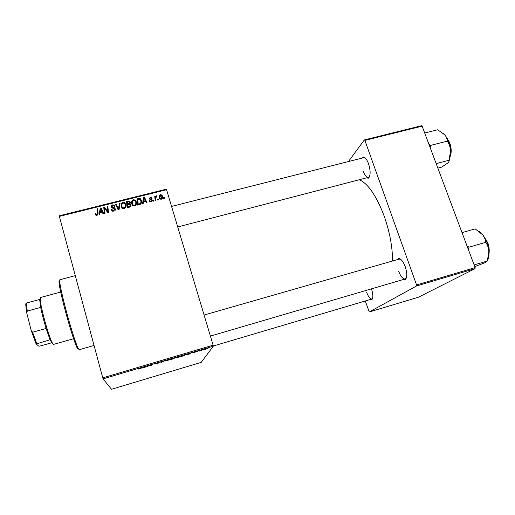 <?xml version="1.0" encoding="UTF-8"?>
<svg xmlns="http://www.w3.org/2000/svg" width="515" height="515" viewBox="0 0 515 515"><rect width="100%" height="100%" fill="white"/><g stroke="black" fill="none" stroke-linecap="round" stroke-linejoin="round"><path stroke-width="0.77" d="M371.502 288.844C373.201 294.483 373.285 298.134 371.759 299.794L369.982 299.588M366.558 292.089C368.315 296.775 370.098 299.086 371.894 299.022L372.57 298.494M361.478 158.234L363.333 156.972C365.212 157.287 366.957 159.553 368.553 163.77C370.697 170.929 370.646 175.731 368.392 178.164L366.184 177.945M363.178 171.077C364.832 175.422 366.609 177.508 368.489 177.347L369.564 176.516M396.795 259.772L398.719 258.414C401.069 258.8 403.245 261.575 405.247 266.744C407.288 273.285 407.275 277.63 405.215 279.774L402.839 279.658M398.668 271.283C400.728 276.561 402.917 279.117 405.234 278.956L406.38 277.978M199.82 350.567L199.414 351.088L201.88 349.93L199.884 350.779M392.533 260.996C392.546 247.213 389.829 232.426 384.37 216.635C376.613 196.099 368.277 183.791 359.367 179.722M197.515 351.655L196.859 351.848L197.49 351.578M201.944 350.342L201.288 350.535L201.925 350.258M177.804 357.507L175.718 357.867L176.709 357.301L180.765 356.277L177.784 357.442M186.527 354.912L189.127 353.535L189.945 353.296L190.441 353.754L186.494 354.796M172.853 358.968L170.285 359.728L171.579 358.736L174.965 357.886L172.834 358.904M162.032 362.174L160.3 362.084L161.729 362.18L165.006 360.687L161.993 362.045M138.284 369.094L141.992 367.51L141.116 368.264L138.284 369.094M147.792 366.397L147.11 366.603L148.23 365.663L150.798 365.418L152.427 364.414L151.281 365.367L147.708 366.094M103.064 378.866L111.51 389.269L201.204 362.373L213.307 346.196L103.064 378.866L102.749 377.849L213.12 345.179L213.307 346.196M142.423 367.993L144.696 366.706L146.44 366.802L142.391 367.858M156.785 363.738L154.803 364.124L158.169 363.159L155.582 363.584L159.232 362.566L156.225 363.416L158.845 362.953L156.772 363.674M167.143 360.667L165 361.041L165.959 360.487L170.059 359.451L167.124 360.603M193.17 352.801L196.756 351.565L193.17 352.801M182.819 356.013L180.926 356.573L182.31 355.556L186.012 354.706L182.799 355.949M204.893 349.473L203.625 349.588L207.165 348.533L204.873 349.421M208.002 348.546L207.345 348.739L207.976 348.468M136.34 201.816C136.9 203.702 136.314 205.079 134.602 205.961L132.844 205.633L131.692 203.927L131.788 201.075L133.404 199.711L135.278 200.11L136.34 201.816L136.507 203.419M143.46 201.912L143.164 203.728L142.462 203.901L143.634 197.245L144.432 197.045L147.026 202.756L146.369 202.923L145.687 201.359L143.46 201.912M97 215.399L95.919 215.296L95.217 213.834L95.867 213.59L96.299 214.62L96.846 214.684L97.406 213.332L96.987 208.871L97.663 208.704L98.101 213.319L97 215.399L96.846 214.684M115.386 208.897C115.585 210.049 115.083 210.802 113.892 211.163L112.219 210.996L111.343 209.624L111.98 209.386L112.54 210.332L113.738 210.448L114.742 209.116L111.935 207.815L111.285 206.927C111.086 205.884 111.523 205.202 112.618 204.893L114.195 205.099L115.006 206.296L114.362 206.521L113.867 205.743L112.791 205.594L111.935 206.721L114.684 207.873L115.463 209.412M120.098 203.11L119.036 209.785L118.193 209.998L115.515 204.255L116.178 204.088L118.476 209.006L119.39 203.29L120.098 203.11M125.86 204.436C126.413 206.328 125.821 207.712 124.096 208.601L122.377 208.298L121.173 206.56L121.289 203.695L122.911 202.324L124.739 202.685L125.86 204.436L126.033 205.833M164.227 197.535L164.33 198.41L163.686 198.578L163.57 197.696L164.227 197.535L164.163 198.455M59.373 216.39L59.251 215.798L166.293 189.185L166.57 189.726L59.373 216.39L102.749 377.849M166.57 189.726L213.12 345.179M130.977 204.796C131.216 205.916 130.784 206.682 129.696 207.107L127.16 207.745L126.516 201.513L129.722 201.243L130.289 202.118L129.838 203.792L130.469 204.03L131.035 205.588M100.052 212.792L99.723 214.633L98.996 214.813L100.296 208.047L101.107 207.848L103.676 213.641L103.006 213.809L102.331 212.219L100.052 212.792M104.661 209.463L105.009 213.307L104.339 213.474L103.74 207.191L104.442 207.011L107.706 211.652L107.159 206.335L107.835 206.167L108.446 212.444L107.744 212.618L104.468 207.989L104.661 209.463M151.191 201.796L149.73 201.558L149.189 200.644L149.814 200.406L150.219 201.095L151.062 201.249L151.719 200.374L149.26 198.803L150.258 197.239L151.668 197.47L152.118 198.178L151.494 198.417L150.386 197.786L149.878 198.545L152.356 200.161L151.191 201.796M140.479 204.249L137.647 205.112L136.984 198.899L139.372 198.391L140.46 198.777L141.438 200.393C141.915 201.899 141.599 203.18 140.479 204.249M162.515 196.106C162.985 197.528 162.573 198.578 161.298 199.26L159.856 198.925L159.251 197.934C158.749 196.453 159.161 195.372 160.48 194.689L161.897 195.03L162.515 196.106L162.579 197.902M158.266 199.028L158.363 199.91L157.719 200.071L157.603 199.196L158.266 199.028L158.221 199.949M155.691 198.732L155.871 200.535L155.215 200.702L154.706 196.209L155.363 196.048L155.459 196.975L156.225 195.751L156.708 195.797L155.691 198.732L155.723 200.573M153.895 200.123L153.998 201.005L153.348 201.172L153.238 200.29L153.895 200.123L153.876 201.037M365.27 300.985L369.294 311.961L418.354 297.245L475.055 268.63L416.545 285.967L416.564 284.95L475.126 267.607L475.055 268.63M369.294 311.961L416.545 285.967M348.417 161.549L364.343 139.945L421.527 125.731L422.126 126.143L475.126 267.607M422.126 126.143L364.871 140.389L416.564 284.95M364.871 140.389L364.343 139.945M400.696 259.29L399.196 259.09L204.095 315.038M365.116 157.867L363.79 157.648L171.572 206.431M126.632 202.653L127.289 202.485M129.091 201.719L129.033 200.992M129.632 202.273L130.321 203.09M130.353 202.942L130.289 202.118M129.883 204.371L129.838 203.792M130.34 205.034L131.003 205.762M130.392 206.766L130.398 206.071M127.533 204.745L127.81 207.584L127.752 206.85L129.619 206.348L130.314 204.944L130.005 204.442L127.533 204.745L127.752 206.85M129.645 204.313L129.729 203.451M127.257 202.073L127.559 205.144L127.456 204.011L129.523 203.232L129.645 202.311L129.323 201.828L127.257 202.073L127.456 204.011M129.606 204.307L129.523 203.232M129.683 207.114L129.619 206.348M121.102 206.264L121.289 203.695M121.418 204.828L121.894 204.114M122.988 203.058L122.911 202.324M124.894 203.85L125.963 205.569M125.209 207.944L125.325 205.8M121.797 206.238L122.267 208.221M121.939 204.024L121.843 206.425L122.641 207.622L123.941 207.886C125.229 207.133 125.647 206.013 125.184 204.539L124.385 203.303L123.091 203.032L121.939 204.024M121.971 207.545L121.843 206.425M124.018 208.614L123.941 207.886M116.004 205.305L116.178 204.088M116.332 205.221L118.534 209.908M118.592 209.895L118.476 209.006M118.65 209.882L119.39 203.29M119.532 204.423L119.905 204.333M111.813 210.622L112.161 210.493L111.98 209.386M112.161 210.493L112.032 209.579M112.206 210.686L112.386 211.092M112.547 211.156L112.405 210.223M113.847 211.169L113.738 210.448M114.935 210.609L114.903 210.229M111.42 207.262L111.903 206.451M112.727 205.614L112.618 204.893M114.233 206.155L114.613 206.431M112.077 207.622L111.935 206.721M112.476 208.073L112.334 207.197M114.645 208.884L115.437 209.695M95.43 214.723L95.217 213.834M95.526 214.91L96.086 214.697M96.183 215.122L95.951 214.131M97.683 215.038L96.987 208.871M97.238 209.985L97.773 209.856M99.472 214.697L100.528 209.167L100.296 208.047M100.953 209.058L101.339 208.961L101.107 207.848M101.339 208.961L103.438 213.699M100.605 209.985L100.219 211.993L102.041 211.543L100.792 208.626L100.605 209.985M100.373 212.708L100.219 211.993M102.182 212.257L102.041 211.543M104.448 213.448L103.74 207.191M103.959 208.311L104.5 208.176M104.571 208.157L104.442 207.011M104.654 208.137L107.815 212.605M107.873 212.586L107.706 211.652M107.88 212.586L107.5 210.017M107.699 211.124L107.159 206.335M107.358 207.461L107.944 207.313M149.833 201.629L149.814 200.406M151.056 201.822L151.062 201.249M149.344 199.022L149.878 198.532L149.871 199.537M150.251 197.831L150.258 197.239M150.039 199.601L150.045 198.88M151.983 199.588L151.777 200.605L151.796 199.459M151.964 200.734L152.247 201.088M152.343 200.876L152.356 200.161M142.694 203.843L143.634 197.245M143.653 198.404L144.097 198.294M144.297 198.243L144.432 197.045M144.445 198.204L146.569 202.871M143.968 199.157L143.614 201.133L145.391 200.689L144.136 197.811L143.968 199.157M143.627 201.874L143.614 201.133M145.397 201.429L145.391 200.689M137.106 200.039L137.743 199.878M139.398 199.112L139.372 198.391M140.589 200.007L141.471 201.539L141.438 200.393M141.471 201.539L141.606 202.131M140.717 204.075L140.917 202.105M139.102 204.745L139.069 204.011C140.756 203.419 141.322 202.253 140.775 200.522L139.52 199.118L137.724 199.459L138.239 204.964M137.724 199.459L138.232 204.217L139.069 204.011M138.265 204.957L138.232 204.217M131.57 203.419L131.788 201.075M131.872 202.221L132.432 201.417M133.449 200.451L133.404 199.711M135.439 201.339L136.398 202.955M135.625 205.388L135.806 203.354M132.265 203.431L132.664 205.485M132.439 201.404L132.355 203.792L133.108 204.951L134.447 205.253C135.728 204.5 136.134 203.386 135.67 201.912L134.911 200.708L133.578 200.412L132.439 201.404M132.426 204.925L132.355 203.792M134.486 205.987L134.447 205.253M159.103 197.245L159.817 196.118M160.448 195.288L160.48 194.689M161.111 199.292L161.871 196.26L162.444 197.264M161.826 199.015L161.897 197.857M159.772 197.226L159.837 198.912M161.871 196.26L161.414 195.449L160.609 195.23L159.875 197.702L160.332 198.507L161.144 198.719M159.817 198.854L159.875 197.702M154.835 197.329L155.324 197.206L155.363 196.048M155.324 197.206L155.427 198.133L155.459 196.975M155.427 198.133L155.691 197.354M156.2 196.505L156.225 195.751M155.665 198.436L155.652 199.884M145.616 366.493L145.758 367.002M145.423 366.493L145.533 366.905M144.477 366.963L143.582 367.407L145.436 366.86L144.445 366.835M145.339 366.519L145.436 366.86M141.129 367.865L141.219 368.186M161.021 361.891L161.176 362.431M166.474 360.384L165.669 360.848L167.214 360.577L169.39 359.644L166.454 360.3M172.107 358.652L174.295 358.086L172.087 358.588M171.547 359.077L174.102 358.408L171.476 358.82M189.617 353.393L189.778 353.947M189.546 353.412L189.668 353.818M188.799 353.824L187.808 354.301L189.617 353.76L188.767 353.715M189.514 353.425L189.617 353.76M182.825 355.479L181.763 356.258L185.349 354.899L182.806 355.414M177.218 357.198L176.381 357.668L177.887 357.41L180.096 356.47L177.192 357.114M205.717 348.835L204.14 349.518L206.406 348.81L205.697 348.784M78.306 348.668C78.196 349.601 77.72 349.176 76.87 347.387C74.559 342.623 69.126 325.39 64.832 309.026C61.53 296.376 59.611 287.679 59.077 282.947C58.884 280.984 59.077 280.372 59.643 281.113M75.293 275.641L59.856 279.748L59.708 281.917C60.274 286.752 62.244 295.655 65.63 308.627C70.04 325.409 75.602 343.08 77.945 347.947L79.188 349.736L94.052 345.481M430.18 147.638L430.823 145.346L428.931 144.309M437.859 168.141L441.542 167.169L447.593 163.158C448.88 161.942 449.408 160.97 449.189 160.229L436.173 163.628M430.823 145.346L447.284 141.142C449.048 143.769 450.142 146.762 450.574 150.129L449.189 160.229M424.701 133.024L437.66 129.774L444.76 134.821C446.363 136.836 447.207 138.941 447.284 141.142M450.574 150.129C449.833 143.833 447.896 138.735 444.76 134.821L443.074 133.166M487.744 259.785C488.806 257.532 489.192 254.616 488.915 251.024L486.894 242.333L482.774 234.872C484.544 237.254 485.536 239.739 485.742 242.333C487.473 244.837 488.529 247.734 488.915 251.024L487.344 261.015L485.188 262.611L474.759 266.628M474.122 264.922L487.344 261.015M468.328 249.453L469.017 247.168L485.742 242.333M469.017 247.168L467.008 245.938M462.019 232.626L475.178 228.879L482.774 234.872L479.388 231.608M52.427 343.801L50.039 339.752L46.105 328.467C43.788 320.858 41.985 313.847 40.685 307.423L39.661 299.473L26.432 303.045L27.244 311.079L26.857 313.339L25.75 305.067L25.885 303.644L26.432 303.045M60.706 292.069L40.621 297.477L40.286 299.267C40.254 306.084 48.848 337.19 52.376 343.029L53.579 344.393L73.594 338.728M50.039 339.752L36.127 344.014L31.183 330.437L26.857 313.339M52.163 342.63L39.887 346.093L38.722 346.099L36.127 344.014M31.183 330.437L32.606 332.22L36.707 343.505M46.105 328.467L32.606 332.22M40.685 307.423L27.244 311.079M128.19 201.841L128.132 201.107M128.583 204.481L128.525 203.747M129.04 207.275L128.982 206.541M117.954 208.614L117.806 207.5M118.811 208.775L118.662 207.654M113.783 208.388L113.654 207.532M97.657 214.427L97.406 213.332M106.154 210.172L105.948 209.058M107.236 211.665L107.036 210.564M150.683 199.769L150.695 199.131M138.58 199.247L138.548 198.513M450.303 155.839C451.417 151.931 451.108 147.522 449.376 142.604L447.046 138.22M488.98 252.035L487.46 242.72L484.287 237.035M372.197 298.88L371.759 299.794M368.92 177.16L368.392 178.164M405.698 278.737L405.215 279.774M368.875 177.25L369.281 177.141L368.875 177.25M405.653 278.834L406.09 278.705L405.653 278.834M399.614 258.968L400.052 258.839L399.614 258.968M364.176 157.551L364.581 157.448L364.176 157.551M399.704 259.026L398.719 258.414M364.26 157.603L363.333 156.972M129.722 201.243L129.812 202.382M130.469 204.03L130.553 205.163M124.739 202.685L124.849 203.779M122.641 207.622L122.737 208.498M112.54 210.332L112.676 211.195M114.195 205.099L114.362 206.232M112.219 207.133L112.36 208.028M114.684 207.873L114.851 208.987M96.299 214.62L96.492 215.457M150.219 201.095L150.213 201.809M151.668 197.47L151.648 198.352M150.084 198.919L150.077 199.614M140.46 198.777L140.492 199.826M135.278 200.11L135.336 201.165M133.108 204.951L133.16 205.82M161.897 195.03L161.832 196.125M160.332 198.507L160.3 199.196M59.077 282.947L59.708 281.917M76.87 347.387L77.945 347.947M368.489 177.347L177.714 226.948M446.537 137.331L449.634 142.578M449.653 142.636C451.513 147.985 451.687 152.627 450.168 156.554M371.894 299.022L213.274 346.022M210.397 336.089L405.234 278.956M489.005 253.251C489.302 253.116 489.604 246.968 487.724 242.694M483.617 236.012L487.718 242.668M51.307 342.475L52.376 343.029M39.655 300.29L40.286 299.267M25.75 305.067L26.381 304.05"/></g></svg>
